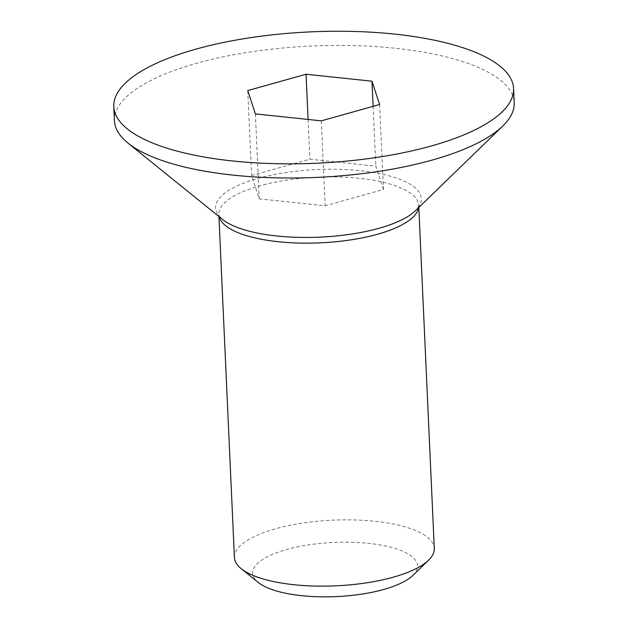 <?xml version="1.0" encoding="UTF-8"?>
<svg xmlns="http://www.w3.org/2000/svg" width="628" height="628" viewBox="0 0 628 628"><rect width="100%" height="100%" fill="white"/><g stroke="black" fill="none" stroke-linecap="round" stroke-linejoin="round"><path stroke-width="0.47" stroke-dasharray="3.14 2.35" d="M234.417 557.531A100.04 32.868 177.4 0 1 275.511 528.784A100.04 32.868 177.4 0 1 379.014 521.75A100.04 32.868 177.4 0 1 434.301 548.456M412.839 575.421A82.535 27.114 -2.6 0 0 384.407 545.756A82.535 27.114 -2.6 0 0 286.556 549.539A82.535 27.114 -2.6 0 0 258.234 582.446M114.437 120.78A200.089 65.744 177.4 0 1 196.619 63.287A200.089 65.744 177.4 0 1 403.631 49.22A200.089 65.744 177.4 0 1 514.206 102.631M383.473 189.46L375.842 166.161L309.91 159.198L251.6 175.542L259.231 198.841L325.163 205.803L383.473 189.46L379.61 104.507M373.126 106.32L375.842 166.161M308.105 119.453L309.91 159.198M247.746 90.589L251.6 175.542M255.376 113.888L259.231 198.841M321.308 120.851L325.163 205.803M418.601 207.656A100.04 32.868 -2.6 0 0 418.727 205.466A100.04 32.868 -2.6 0 0 363.439 178.768A100.04 32.868 -2.6 0 0 259.937 185.802A100.04 32.868 -2.6 0 0 218.842 214.548A100.04 32.868 -2.6 0 0 219.164 216.715M218.936 216.534L218.858 214.713C220.2 215.977 215.765 212.123 222.571 219.47A102.976 33.834 177.4 0 1 257.904 178.415A102.976 33.834 177.4 0 1 379.987 173.697A102.976 33.834 177.4 0 1 415.461 210.71C421.576 202.781 417.502 207.02 418.727 205.639L418.813 207.452"/><path stroke-width="0.94" d="M418.813 207.452L434.301 548.456A100.04 32.868 177.4 0 1 428.579 560.16A100.04 32.868 177.4 0 1 335.854 585.83A100.04 32.868 177.4 0 1 241.183 568.67A100.04 32.868 177.4 0 1 234.417 557.531L218.936 216.534M241.183 568.67L258.234 582.446A82.535 27.114 -2.6 0 0 336.341 596.6A82.535 27.114 -2.6 0 0 412.839 575.421L428.579 560.16M513.563 88.47L514.206 102.631A200.089 65.744 177.4 0 1 502.761 126.04A200.089 65.744 177.4 0 1 317.305 177.379A200.089 65.744 177.4 0 1 127.963 143.058A200.089 65.744 177.4 0 1 114.437 120.78L113.794 106.619A200.089 65.744 177.4 0 1 195.975 49.125A200.089 65.744 177.4 0 1 402.988 35.058A200.089 65.744 177.4 0 1 513.563 88.47A200.089 65.744 177.4 0 1 316.661 163.217A200.089 65.744 177.4 0 1 113.794 106.619M371.98 81.2L379.61 104.507L321.308 120.851L255.376 113.888L247.746 90.589L306.048 74.245L371.98 81.2L373.126 106.32M306.048 74.245L308.105 119.453M219.164 216.715A100.04 32.868 -2.6 0 0 320.28 242.84A100.04 32.868 -2.6 0 0 418.601 207.656M502.761 126.04L415.461 210.71A102.976 33.834 177.4 0 1 320.021 237.133A102.976 33.834 177.4 0 1 222.571 219.47L127.963 143.058"/></g></svg>
